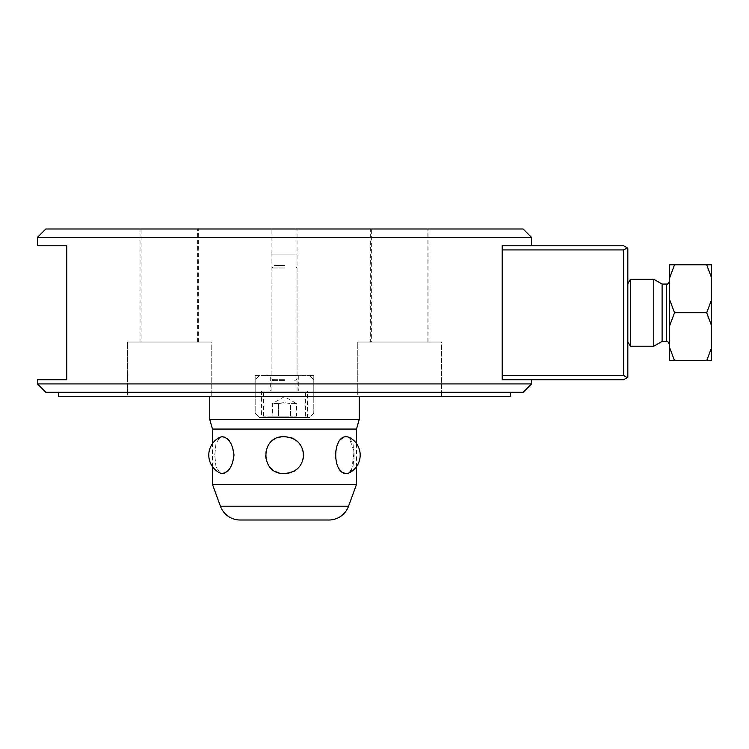 <?xml version="1.0" encoding="UTF-8"?>
<svg xmlns="http://www.w3.org/2000/svg" width="749" height="749" viewBox="0 0 749 749"><rect width="100%" height="100%" fill="white"/><g stroke="black" fill="none" stroke-linecap="round" stroke-linejoin="round"><path stroke-width="0.56" stroke-dasharray="3.75 2.81" d="M523.148 392.298L313.794 392.298L313.794 375.549L255.175 375.549L255.175 396.483L255.175 375.549L313.794 375.549L313.794 396.483L313.794 392.298L510.584 392.298L45.82 392.298M531.518 383.919L313.794 383.919M510.584 396.483L58.385 396.483M209.748 396.483L359.22 396.483L209.748 396.483M212.473 466.627L212.473 443.577M356.505 443.577L356.505 466.627M220.094 473.022L215.984 466.674L214.766 455.102L215.984 443.53L220.094 437.182L215.984 443.53L214.766 455.102L215.984 466.674L220.094 473.022L222.116 473.471C236.927 475.025 236.927 435.178 222.116 436.733L220.094 437.182A19.849 19.849 0 0 0 220.094 473.022M354.202 455.102L352.985 466.674L348.875 473.022A19.849 19.849 0 0 0 348.875 437.182L352.985 443.53L354.202 455.102M328.877 520.003L240.092 520.003M427.894 342.05L427.894 228.997L371.364 228.997L371.364 342.05L427.894 342.05L371.364 342.05M198.654 342.05L198.654 228.997L140.035 228.997L140.035 342.05L198.654 342.05L140.035 342.05M197.605 342.05L197.605 228.997L141.084 228.997L141.084 342.05L197.605 342.05L141.084 342.05M428.934 342.05L428.934 228.997L370.315 228.997L370.315 342.05L428.934 342.05L370.315 342.05M441.498 396.483L357.76 396.483L357.76 342.05L441.498 342.05L357.76 342.05L441.498 342.05L441.498 396.483L357.76 396.483L357.76 342.05L441.498 342.05L441.498 396.483L357.76 396.483L441.498 396.483M211.209 396.483L127.47 396.483L127.47 342.05L211.209 342.05L127.47 342.05L211.209 342.05L211.209 396.483L127.47 396.483L127.47 342.05L211.209 342.05L211.209 396.483L127.47 396.483L211.209 396.483M351.777 469.923L354.099 451.273L348.875 437.182L346.853 436.733C340.336 437.659 336.376 443.783 334.972 455.102C336.376 466.421 340.336 472.544 346.853 473.471L348.875 473.022M265.249 455.102C266.494 466.421 272.898 472.544 284.489 473.471C309.225 475.025 309.225 435.178 284.489 436.733C272.898 437.659 266.494 443.783 265.249 455.102M297.044 375.549L271.924 375.549L271.924 254.126L297.044 254.126L271.924 254.126L297.044 254.126L297.044 375.549L271.924 375.549M297.044 228.997L271.924 228.997L271.924 254.126L297.044 254.126L297.044 228.997L271.924 228.997M370.315 228.997L428.934 228.997M141.084 228.997L197.605 228.997M140.035 228.997L198.654 228.997M371.364 228.997L427.894 228.997M523.148 228.997L45.82 228.997M37.45 379.734L66.755 379.734L66.755 245.747L37.45 245.747M531.518 237.377L37.45 237.377M531.518 245.747L502.214 245.747L502.214 379.734L531.518 379.734M255.175 383.919L37.45 383.919M356.505 484.406L212.473 484.406M356.505 429.065L212.473 429.065M359.22 419.515L209.748 419.515M653.765 279.246L653.765 346.235M630.443 346.235L630.443 279.246M662.107 284.058L662.107 341.422M669.681 277.748L669.681 264.809L674.531 264.809L669.681 277.748L669.681 347.742L674.531 360.672L669.681 360.672L669.681 347.742M706.7 312.745L711.55 299.806L711.55 325.675L706.7 312.745L674.531 312.745L669.681 325.675M669.681 299.806L674.531 312.745M627.821 341.703L627.821 283.777L627.821 341.703M627.25 247.844L627.821 248.181L627.821 377.309L623.636 379.734L502.214 379.734L502.214 245.747L623.636 245.747L627.25 247.844L623.636 249.932L502.214 249.932L502.214 375.549L623.636 375.549L623.636 249.932M706.7 264.809L711.55 264.809L711.55 277.748L706.7 264.809L674.531 264.809M711.55 299.806L711.55 277.748M711.55 347.742L711.55 360.672L706.7 360.672L711.55 347.742L711.55 325.675M706.7 360.672L674.531 360.672M627.25 377.636L623.636 375.549M270.67 391.034L298.299 391.034L298.299 375.549L270.67 375.549L270.67 391.034L298.299 391.034M261.457 391.034L261.457 417.418L307.511 417.418L307.511 391.034L261.457 391.034L307.511 391.034M313.794 413.233L309.609 417.418L259.36 417.418L255.175 413.233L255.175 379.734L259.36 375.549L309.609 375.549L313.794 379.734L313.794 413.233L313.794 379.734L309.609 375.549L259.36 375.549L255.175 379.734L255.175 413.233L259.36 417.418L309.609 417.418L313.794 413.233M307.511 417.418L261.457 417.418M270.67 375.549L298.299 375.549M278.431 403.599L284.489 402.662L272.393 403.599L278.431 403.599L278.431 416.163L278.431 403.599M284.489 391.034L263.554 391.034L284.489 391.034M284.489 416.163L263.554 416.163L284.489 416.163M284.489 267.992L271.924 267.992L284.489 267.992M284.489 379.266L271.924 379.266L284.489 379.266M284.489 265.427L274.49 265.427L284.489 265.427M284.489 380.567L271.924 380.567L284.489 380.567M272.393 416.163L290.537 416.163L272.393 416.163L272.393 403.599L284.489 396.624L296.576 403.599L290.537 403.599L296.576 403.599L296.576 416.163L290.537 416.163L296.576 416.163M290.537 416.163L290.537 403.599L284.489 402.662L290.537 403.599L290.537 416.163M348.547 506.23L220.421 506.23M666.329 284.058L666.329 341.422M263.554 416.163L263.554 391.034M274.19 380.567L271.924 379.266L271.924 267.992L274.49 265.427M271.924 391.034L271.924 380.567M294.778 380.567L297.044 379.266L297.044 267.992L294.479 265.427M297.044 391.034L297.044 380.567M305.423 416.163L305.423 391.034"/><path stroke-width="1.12" d="M37.45 383.919L37.45 379.734L66.755 379.734L66.755 245.747L37.45 245.747L37.45 237.377L45.82 228.997L523.148 228.997L531.518 237.377L531.518 245.747L502.214 245.747L502.214 249.932L623.636 249.932L623.636 375.549L627.25 377.636L627.821 377.309L627.821 248.181L623.636 245.747L502.214 245.747L502.214 379.734L531.518 379.734L531.518 383.919L523.148 392.298L45.82 392.298L37.45 383.919L531.518 383.919M37.45 237.377L531.518 237.377M510.584 392.298L510.584 396.483L58.385 396.483L58.385 392.298M212.473 443.577L212.473 429.065L209.748 419.515L209.748 396.483M209.748 419.515L359.22 419.515L356.505 429.065L356.505 443.577M359.22 396.483L359.22 419.515M212.473 429.065L356.505 429.065M212.473 484.406L356.505 484.406L348.547 506.23A20.935 20.935 0 0 1 328.877 520.003L240.092 520.003A20.935 20.935 0 0 1 220.421 506.23L212.473 484.406L212.473 466.627M356.505 466.627L356.505 484.406M303.719 455.102C302.474 466.421 296.07 472.544 284.489 473.471C259.753 475.025 259.753 435.178 284.489 436.733C296.07 437.659 302.474 443.783 303.719 455.102M233.997 455.102C232.602 466.421 228.642 472.544 222.116 473.471L220.094 473.022A19.849 19.849 0 0 1 220.094 437.182L222.116 436.733C228.642 437.659 232.602 443.783 233.997 455.102M348.875 473.022L346.853 473.471C332.041 475.025 332.041 435.178 346.853 436.733L348.875 437.182A19.849 19.849 0 0 1 348.875 473.022L351.777 469.923M653.765 279.246L662.107 284.058L662.107 341.422L653.765 346.235L653.765 279.246L630.443 279.246L630.443 346.235L627.821 341.703M706.7 312.745L711.55 325.675L711.55 299.806L706.7 312.745L674.531 312.745L669.681 299.806L669.681 277.748L674.531 264.809L669.681 264.809L669.681 277.748M711.55 325.675L711.55 347.742L706.7 360.672L674.531 360.672L669.681 347.742L669.681 299.806M627.821 283.777L630.443 279.246M706.7 264.809L711.55 277.748L711.55 264.809L674.531 264.809M711.55 277.748L711.55 299.806M669.681 325.675L674.531 312.745M669.681 347.742L669.681 360.672L674.531 360.672M706.7 360.672L711.55 360.672L711.55 347.742M627.25 247.844L623.636 249.932M623.636 375.549L502.214 375.549L502.214 379.734L623.636 379.734L627.25 377.636M220.421 506.23L348.547 506.23M662.107 341.422L666.329 341.422L666.329 284.058C667.219 284.826 668.333 283.702 669.681 280.706M662.107 284.058L666.329 284.058M666.329 341.422C667.013 340.505 668.127 341.619 669.681 344.774M630.443 346.235L653.765 346.235"/></g></svg>
